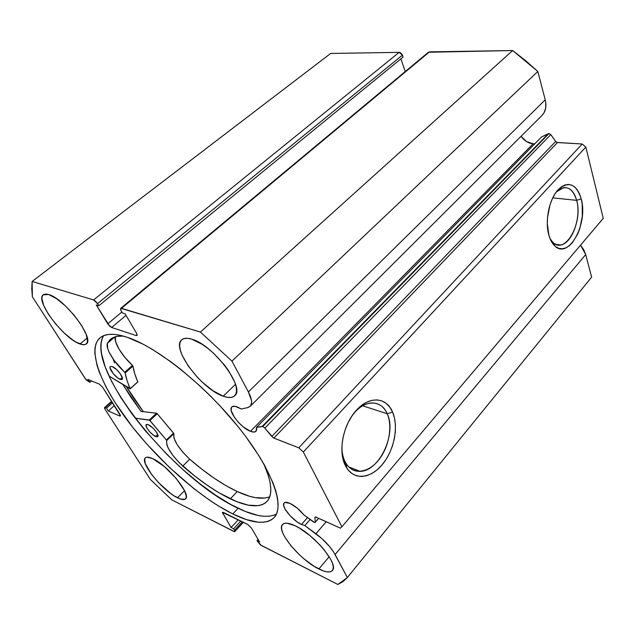 <?xml version="1.0" encoding="UTF-8"?>
<svg xmlns="http://www.w3.org/2000/svg" width="635" height="635" viewBox="0 0 635 635"><rect width="100%" height="100%" fill="white"/><g stroke="black" fill="none" stroke-linecap="round" stroke-linejoin="round"><path stroke-width="0.95" d="M318.722 518.343L315.151 522.446L318.595 518.287L315.214 522.176L314.92 517.319L315.936 517.081L340.376 528.145L341.9 526.764L603.25 218.353L585.843 147.058L303.339 452.025L341.9 526.764L603.25 218.353L585.843 147.058L582.208 144.01L556.974 142.446L555.681 141.47L550.45 134.175L548.37 133.652L262.168 426.403L262.779 426.498L549.037 133.533L541.56 136.93L256.54 427.371L256.667 429.99L255.603 431.594L253.468 432.038L250.476 431.308C240.855 427.926 227.473 410.607 231.791 407.003C232.807 405.995 234.569 405.948 237.085 406.852L241.26 409.003L247.817 407.583L250.555 405.94L251.627 402.606L251.484 400.375L248.396 391.946L231.95 361.124L200.414 332.057L120.785 308.316L120.563 309.642L122.396 312.976L125.103 313.801L136.557 333.232L137.16 335.169L136.088 335.526L111.617 327.477L109.601 326.128L96.306 304.99L98.838 305.76L97.544 303.633L95.623 301.284L93.591 299.942L32.123 281.464L31.758 288.774L32.385 296.799L86.035 379.722L89.868 382.389L87.979 379.468L99.282 384.072L102.687 387.286L120.491 415.838L119.642 415.965L108.299 411.004L106.489 408.202L105.251 407.662L104.45 407.805L104.997 409.226L150.312 479.393L171.736 499.824L234.45 531.662L234.879 531.066L233.609 528.788L231.092 527.51L222.345 512.366L223.441 512.445L247.698 524.439L251.269 527.812L259.62 541.965L256.945 540.615L260.437 544.901L337.86 584.47L343.09 581.565L347.369 577.525L333.621 552.013L329.628 546.616L321.77 538.488L304.824 525.566L301.482 524.47C292.537 520.581 280.757 506.119 284.083 503.023C285.059 501.96 287.004 502.071 289.909 503.341C294.934 505.793 299.633 509.691 303.998 515.033L314.722 522.565L315.214 522.176L314.92 517.319L315.508 516.938L340.376 528.145L341.9 526.764L303.339 452.025L298.783 447.81L273.352 437.848L264.858 428.125L262.779 426.498L256.54 427.371L256.056 431.213C254.992 432.292 253.135 432.324 250.476 431.308L243.316 426.918L238.522 422.45L234.513 417.497L231.243 410.71L231.378 407.606L232.172 406.686L235.077 406.297L241.26 409.003L247.817 407.583L250.293 406.257L542.171 115.245C545.735 111.371 546.751 106.236 545.235 99.838L537.821 71.477L525.502 60.547L512.667 50.53L428.395 52.261M533.106 143.804L250.476 431.308L533.106 143.804L526.463 141.534L521.057 136.303C524.296 140.787 528.312 143.288 533.106 143.804L534.845 143.764M120.642 308.404L428.411 52.253L121.507 308.332L429.482 51.872L512.667 50.53L200.414 332.057L121.507 308.332L120.642 308.404L121.102 310.793L122.396 312.976L125.103 313.801L136.557 333.232L136.993 335.478L136.088 335.526L137.144 334.621L136.088 335.526L111.617 327.477L107.72 323.842L121.841 312.039L107.72 323.842L96.306 304.99L98.838 305.76L403.074 57.063L98.838 305.76L97.544 303.633L402.415 55.11L403.074 57.063L401.876 54.046L400.113 52.554L399.161 52.356L93.591 299.942L32.123 281.464L32.385 296.799L85.304 378.73L89.868 382.389L91.559 380.921L89.868 382.389L87.979 379.468L99.282 384.072L102.687 387.286L119.959 414.393L120.404 416.004L119.642 415.965L120.412 415.266L119.642 415.965L108.299 411.004L114.34 405.574L108.299 411.004L106.489 408.202L112.554 402.773L106.489 408.202L104.537 407.614L104.997 409.226L150.312 479.393L171.736 499.824L233.744 531.416L234.831 531.558L234.529 530.312L242.387 521.811L234.529 530.312L233.609 528.788L240.792 521.025L233.609 528.788L231.092 527.51L238.268 519.779L231.092 527.51L222.369 512.326L247.698 524.439L251.269 527.812L259.62 541.965L256.945 540.615L258.08 539.361L256.945 540.615L261.39 545.505L337.86 584.47L347.369 577.525L591.622 277.162L585.708 254.556L591.622 277.162L347.369 577.525L335.105 554.53C330.954 547.227 324.556 540.298 315.92 533.725L326.239 521.748L315.92 533.725L304.824 525.566L310.126 519.509L304.824 525.566L301.482 524.47L307.515 517.604L301.482 524.47L296.95 521.772L290.084 515.731L285.091 509.103L283.662 505.444L284.059 503.047L284.94 502.452L289.909 503.341L297.204 508.095L303.998 515.033L313.444 521.938L315.143 522.454M344.932 461.423L346.162 463.629C353.37 475.115 368.332 473.051 378.587 460.105C388.922 447.302 392.827 426.395 387.231 413.774L392.565 412.051C398.764 426.18 394.406 449.485 382.905 463.828C371.507 478.322 354.79 480.766 346.694 467.931L345.321 465.463L344.932 461.423L343.535 460.883L344.932 461.423C343.067 457.557 342.043 453.017 341.876 447.802C342.043 453.017 343.067 457.557 344.932 461.423L345.321 465.463L343.162 459.542L342.027 452.747L341.979 445.333L343.011 437.634L345.091 429.951L348.123 422.608L351.988 415.917L356.513 410.139L361.498 405.511L366.752 402.201L372.046 400.312L377.182 399.899L381.968 400.955L386.223 403.416L389.795 407.17L392.565 412.051L394.454 417.878L395.391 424.426L395.359 431.467L394.351 438.737L392.422 445.992L389.62 452.969L386.056 459.422L381.841 465.122L377.119 469.844L372.062 473.408L366.855 475.671L361.688 476.512L356.759 475.885L352.266 473.781L348.401 470.273L345.321 465.463C337.907 451.318 343.051 424.839 355.949 410.766C368.975 395.581 386.445 396.867 392.565 412.051L387.231 413.774C396.954 433.411 379.436 471.361 360.077 471.345C353.497 471.527 348.448 468.217 344.932 461.423M550.037 238.617L552.918 242.38C565.301 255.246 583.287 222.56 576.667 200.358L581.2 198.818C588.51 223.607 568.539 260.128 554.704 245.848C552.18 243.459 550.251 239.951 548.918 235.307L547.299 223.615L547.545 217.202L550.093 204.557L552.299 198.842L555.006 193.85L558.101 189.786L561.459 186.793L564.936 184.991L568.404 184.428L571.714 185.118L574.754 187L577.413 190.008L579.58 194L581.2 198.818L582.208 204.28L582.303 216.313L579.866 228.37L577.802 233.87L572.325 242.808L569.111 245.912L565.729 247.928L562.3 248.769L558.959 248.388L555.823 246.785L553.037 243.999L550.696 240.125L548.918 235.307C544.711 221.417 549.037 199.525 557.855 190.055C568.357 180.634 576.135 183.547 581.2 198.818L576.667 200.358C581.581 217.464 571.984 244.046 560.356 244.959C556.244 245.435 552.807 243.324 550.037 238.617M552.767 197.858L576.667 200.358L552.767 197.858M362.641 405.789L387.231 413.774L362.641 405.789M143.296 411.663L126.262 386.54L133.858 398.502L143.296 411.663M114.498 362.863L113.038 358.846M122.817 384.437L141.065 411.409L156.559 413.187L149.257 419.997L156.647 413.218L141.065 411.409L131.215 397.7L122.817 384.437M232.767 513.945C200.12 497.745 159.139 461.478 130.31 424.22C101.608 387.08 86.749 350.202 99.758 338.058C105.053 333.343 114.181 333.073 127.135 337.241L143.073 344.154L151.916 349.091L170.871 361.752L180.753 369.34L200.708 386.604L210.518 396.057L220.043 405.908L237.752 426.252L245.713 436.483L259.35 456.406L264.882 465.844L273.129 483.156L275.78 490.839L277.447 497.776L278.13 503.912L277.852 509.199L276.646 513.604L274.558 517.12L271.629 519.724L267.922 521.438L263.493 522.256L258.405 522.208L246.507 519.62L232.767 513.945L217.702 505.516L209.836 500.38L193.731 488.521L169.529 467.495L146.59 443.825L132.707 427.292L114.998 402.495L105.839 386.659L99.227 371.983L96.98 365.236L94.821 353.29L94.964 348.218L95.956 343.837L97.822 340.209L100.568 337.399L104.188 335.463L108.688 334.439L114.03 334.375L120.198 335.304L127.135 337.241C156.464 346.742 204.256 384.619 237.903 426.442C271.661 468.281 285.067 505.389 274.471 517.231C266.787 524.899 252.889 523.804 232.767 513.945L238.085 508.262L232.767 513.945M103.608 335.685C83.653 367.34 174.046 479.131 238.085 508.262C255.087 516.453 267.883 518.382 276.455 514.048L273.399 515.382L268.93 516.263L263.811 516.279L258.096 515.445L245.173 511.405L230.68 504.428L215.138 494.871L199.049 483.108L182.88 469.543L167.068 454.581L144.986 430.435L131.937 413.837L120.706 397.375L111.657 381.54L105.164 366.839L101.576 353.806L100.949 348.083L101.155 342.979L102.211 338.566L103.608 335.685M80.018 343.972C64 339.034 34.687 300.323 43.22 294.815L48.689 294.545L56.301 298.498L65.302 305.808L74.224 315.309L81.605 325.445L86.257 334.55L87.519 341.217L86.82 343.313L85.288 344.48L82.987 344.702L76.486 342.336L72.541 339.86L63.968 332.803L55.523 323.818L48.387 314.174L43.593 305.229L41.894 298.315L42.339 295.974L43.648 294.521L45.791 294.037L48.689 294.545C64.548 298.482 95.091 338.947 86.32 343.884C85.011 344.988 82.907 345.011 80.018 343.972L87.265 337.931L80.018 343.972M177.498 497.784C162.695 490.871 139.533 462.383 145.296 457.906C146.55 456.692 149.019 456.938 152.686 458.629L164.274 466.495L176.316 478.592L184.491 490.561L186.309 496.34L185.999 498.213L184.896 499.3L180.554 499.078L174.006 495.784L170.212 493.133L158.385 482.465L151.543 474.377L145.272 463.629L144.701 458.938L145.605 457.644L147.28 457.144L152.686 458.629C167.362 464.907 191.548 494.594 185.611 498.785C184.245 500.126 181.539 499.793 177.498 497.784L184.539 490.664L177.498 497.784M223.242 396.192C201.779 389.311 170.99 348.305 181.578 339.908C183.658 337.995 187.023 337.741 191.675 339.146L202.097 344.281L207.812 348.369L213.558 353.266L224.147 364.641L228.552 370.634L234.68 381.992L236.172 386.898L236.545 391.017L235.807 394.208L233.998 396.359L231.211 397.415L227.584 397.351L223.242 396.192L213.146 390.858L202.382 382.262L197.223 377.111L188.238 366.006L182.062 355.1L180.34 350.226L179.641 345.98L180.015 342.527L181.459 340.027L183.944 338.582L187.388 338.272L191.675 339.146C213.011 344.638 245.523 387.794 234.791 395.684C232.458 397.939 228.608 398.113 223.242 396.192L235.498 384.326L223.242 396.192M318.865 568.992C300.085 560.054 275.963 530.9 282.424 524.629C284.409 522.43 288.56 522.772 294.886 525.661L299.649 528.225L309.959 535.591L319.897 544.909L324.199 549.831L330.597 559.181L332.438 563.229L333.272 566.634L333.081 569.262L331.891 571.04L329.763 571.897L326.795 571.825L323.112 570.841L314.206 566.356L304.371 559.173L299.545 554.895L290.925 545.703L284.655 536.765L282.71 532.789L281.67 529.344L281.583 526.566L282.48 524.566L284.329 523.438L287.084 523.232L294.886 525.661C313.547 533.789 339.082 564.38 332.486 570.436C330.303 572.873 325.755 572.389 318.865 568.992L329.16 556.712L318.865 568.992M541.877 115.538L543.989 112.847L545.687 108.156L545.79 102.711L545.235 99.838L248.396 391.946L231.95 361.124L537.821 71.477L545.235 99.838L248.396 391.946C251.92 398.812 252.555 403.582 250.293 406.257M405.225 71.549L400.899 58.841L405.225 71.549M399.161 52.356L330.684 53.451L399.161 52.356L93.591 299.942L97.544 303.633L402.415 55.11L399.161 52.356M585.708 254.556L583.74 249.738L580.525 245.166L585.708 254.556L335.105 554.53L585.708 254.556M32.123 281.464L330.684 53.451L32.123 281.464M582.208 144.01L557.466 142.542L273.868 438.102L298.783 447.81L582.208 144.01L585.843 147.058L303.339 452.025L298.783 447.81L582.208 144.01M356.124 471.027L356.918 470.114L356.124 471.027M553.617 244.705L554.164 244.078L553.617 244.705M222.687 513.636L223.687 512.572L222.687 513.636M111.617 327.477L126.024 315.373L111.617 327.477M105.251 407.662L111.887 401.725L105.251 407.662M353.774 413.417C359.291 407.035 365.093 403.55 371.181 402.971C378.412 402.669 383.762 406.265 387.231 413.774C381.691 400.201 366.014 399.145 354.401 412.694L353.774 413.417M556.355 191.897L563.658 187.65C569.778 187.134 574.111 191.373 576.667 200.358C572.294 187.127 565.531 184.309 556.355 191.897M537.821 71.477L512.667 50.53L200.414 332.057L231.95 361.124L537.821 71.477M314.92 517.319L315.277 516.914L314.92 517.319M256.54 427.371L262.168 426.403L548.37 133.652L541.56 136.93L256.54 427.371M264.858 428.125L271.78 436.475L555.681 141.47L550.815 134.596L264.858 428.125L550.815 134.596L549.037 133.533L262.779 426.498L264.858 428.125M273.868 438.102L271.78 436.475L555.681 141.47L557.466 142.542L273.868 438.102M143.367 411.67L126.373 386.604L134.961 400.026L143.367 411.67M155.638 436.499C151.32 434.777 144.351 425.974 146.233 424.601L148.312 424.712L146.764 424.37L145.986 425.617L147.225 428.538L150.05 432.149L153.527 435.245L157.202 436.864L157.98 436.285L157.845 434.84L156.012 431.546L152.805 427.926L148.312 424.712C152.622 426.371 159.679 435.277 157.782 436.618L155.638 436.499L157.726 434.515L155.638 436.499M120.15 379.349C115.697 377.833 108.109 367.99 110.284 366.522L112.181 366.522L110.204 366.601L110.006 367.879L113.308 373.713L118.015 378.15L121.007 379.595L122.15 379.317L122.388 378.071L120.126 373.523L116.753 369.705L112.181 366.522C116.618 367.967 124.293 377.928 122.103 379.365L120.15 379.349L122.261 377.484L120.15 379.349M269.018 497.078L265.025 498.046L255.302 497.634L249.69 496.3L237.236 491.546L225.965 485.632L214.114 478.147L201.946 469.273L189.722 459.208L182.777 466.114L189.722 459.224C178.268 448.223 172.974 439.706 173.855 433.673L166.695 440.547L173.855 433.673L173.974 438.063L177.109 444.564L182.674 452.033L189.722 459.208L182.777 466.098C171.267 455.041 165.91 446.524 166.695 440.547L166.386 439.976L173.553 433.094L173.863 433.578L157.242 413.726L149.939 420.545L157.242 413.726L173.553 433.094L166.386 439.976L149.344 420.021L156.94 413.417L157.242 413.726L156.559 413.187L149.257 419.997L135.191 418.179L149.646 420.227L166.529 440.15L166.87 444.913L168.116 447.953L172.633 455.089L179.118 462.597L195.032 476.25L207.208 485.219L219.059 492.816L236.704 501.626L248.317 505.142L257.961 505.69L261.906 504.793L265.192 503.095L267.764 500.586L269.581 497.261L270.589 493.149L270.772 488.251L270.097 482.616L268.541 476.266L263.946 464.161C271.788 482.211 272.899 494.554 267.287 501.174C260.406 508.032 248.087 507.254 230.315 498.84C215.352 491.569 199.501 480.663 182.777 466.114L189.722 459.224C206.399 473.662 222.242 484.434 237.236 491.546L230.315 498.84L237.236 491.546C251.206 498.023 262.041 499.769 269.756 496.784M129.969 388.795L108.966 376.007L130.223 388.628C127.619 382.818 125.936 377.587 125.19 372.943L127.008 380.349L129.969 388.795M107.331 343.297L110.157 339.566C113.165 336.875 117.57 335.717 123.388 336.098L117.229 336.344L111.196 338.733L107.331 343.297L107.704 348.567L109.093 352.092L113.959 360.172L125.19 372.943L132.953 366.093L134.676 373.531L137.843 381.976L130.223 388.628L137.803 381.825C135.255 376.015 133.644 370.769 132.953 366.093L132.485 365.403L132.953 366.093L125.19 372.943L124.714 372.253C114.038 362.617 105.323 348.282 107.355 343.321L114.911 336.907L107.331 343.297M115.3 336.788L115.665 341.773L119.094 349.226L125.039 357.568L132.485 365.403L124.714 372.253L132.485 365.403C122.055 356.021 113.554 342.043 115.3 336.788M137.581 382.024L130.239 388.85M346.162 463.629L346.694 467.931M552.918 242.38L554.704 245.848M555.768 244.308L560.356 244.959M348.813 466.963L360.077 471.345M99.758 338.058L100.243 337.653M111.609 401.296L104.553 407.599M234.831 531.558L243.372 522.295M556.99 191.079L557.855 190.055M354.401 412.694L355.949 410.766M355.346 470.829L356.211 469.836"/></g></svg>
